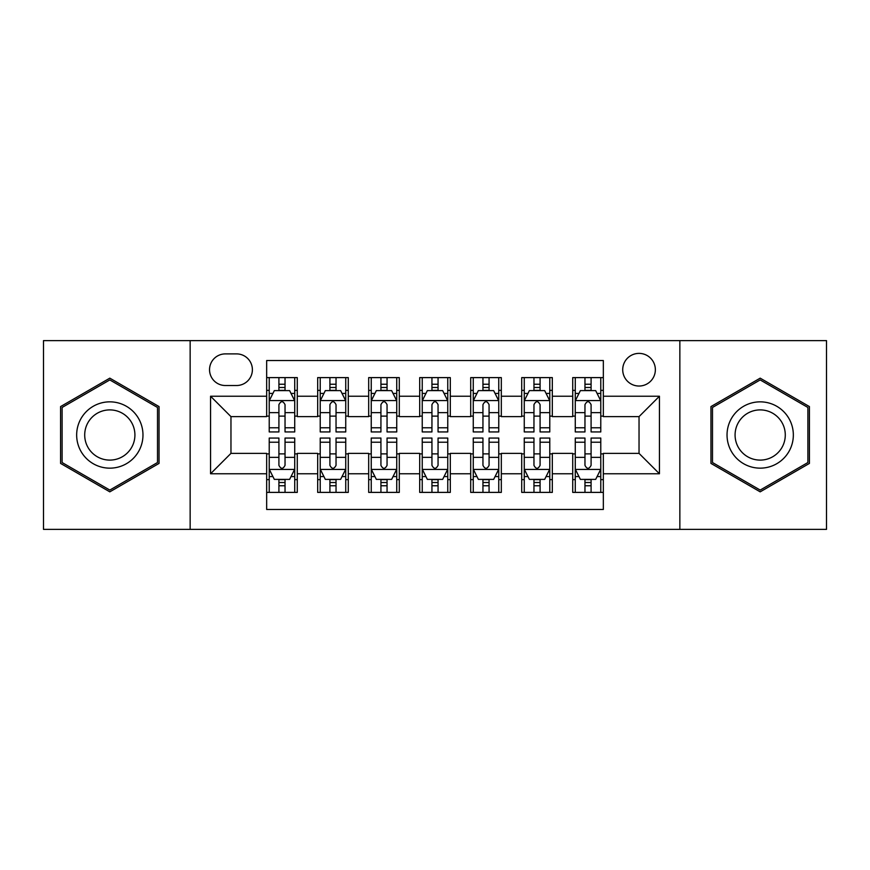 <?xml version="1.0" encoding="UTF-8"?>
<svg xmlns="http://www.w3.org/2000/svg" width="870" height="870" viewBox="0 0 870 870"><rect width="100%" height="100%" fill="white"/><g stroke="black" fill="none" stroke-linecap="round" stroke-linejoin="round"><path stroke-width="1.3" d="M639.037 353.383A16.323 16.323 0 0 0 622.713 369.706A16.323 16.323 0 0 0 639.037 386.03A16.323 16.323 0 0 0 655.36 369.706A16.323 16.323 0 0 0 639.037 353.383M679.851 529.373L826.5 529.373L826.5 340.627L679.851 340.627L679.851 529.373L190.149 529.373L190.149 340.627L43.5 340.627L43.5 529.373L190.149 529.373M603.334 377.613L572.721 377.613L572.721 396.231L552.319 396.231L552.319 416.632L572.721 416.632L572.721 396.231M552.319 396.231L552.319 377.613L521.717 377.613L521.717 396.231L501.316 396.231L501.316 416.632L521.717 416.632L521.717 396.231M501.316 396.231L501.316 377.613L470.703 377.613L470.703 396.231L450.301 396.231L450.301 416.632L470.703 416.632L470.703 396.231M450.301 396.231L450.301 377.613L419.699 377.613L419.699 396.231L399.297 396.231L399.297 416.632L419.699 416.632L419.699 396.231M399.297 396.231L399.297 377.613L368.684 377.613L368.684 396.231L348.283 396.231L348.283 416.632L368.684 416.632L368.684 396.231M348.283 396.231L348.283 377.613L317.68 377.613L317.68 416.632L297.279 416.632L297.279 377.613L266.666 377.613M266.666 492.387L297.279 492.387L297.279 453.368L317.68 453.368L317.68 492.387L348.283 492.387L348.283 453.368L368.684 453.368L368.684 473.769L348.283 473.769M368.684 473.769L368.684 492.387L399.297 492.387L399.297 453.368L419.699 453.368L419.699 473.769L399.297 473.769M419.699 473.769L419.699 492.387L450.301 492.387L450.301 453.368L470.703 453.368L470.703 473.769L450.301 473.769M470.703 473.769L470.703 492.387L501.316 492.387L501.316 453.368L521.717 453.368L521.717 473.769L501.316 473.769M521.717 473.769L521.717 492.387L552.319 492.387L552.319 453.368L572.721 453.368L572.721 473.769L552.319 473.769M225.352 385.519L236.575 385.519A15.812 15.812 0 0 0 252.387 369.706A15.812 15.812 0 0 0 236.575 353.894L225.352 353.894A15.812 15.812 0 0 0 209.54 369.706A15.812 15.812 0 0 0 225.352 385.519M679.851 340.627L190.149 340.627M603.334 396.231L603.334 360.528L266.666 360.528L266.666 416.632L230.963 416.632L230.963 453.368L266.666 453.368L266.666 509.472L603.334 509.472L603.334 453.368L639.037 453.368L639.037 416.632L603.334 416.632L603.334 396.231L659.438 396.231L659.438 473.769L603.334 473.769M266.666 473.769L210.562 473.769L210.562 396.231L266.666 396.231M572.721 473.769L572.721 492.387L603.334 492.387M266.666 390.369L269.221 390.369M278.911 390.369L285.034 390.369M294.723 390.369L297.279 390.369M266.666 416.121L269.221 416.121M278.911 416.121L285.034 416.121M294.723 416.121L297.279 416.121M266.666 453.879L269.221 453.879M278.911 453.879L285.034 453.879M294.723 453.879L297.279 453.879M266.666 479.631L269.221 479.631M278.911 479.631L285.034 479.631M294.723 479.631L297.279 479.631M317.68 416.121L320.225 416.121M329.915 416.121L336.037 416.121M345.738 416.121L348.283 416.121M317.68 390.369L320.225 390.369M329.915 390.369L336.037 390.369M345.738 390.369L348.283 390.369M317.68 453.879L320.225 453.879M329.915 453.879L336.037 453.879M345.738 453.879L348.283 453.879M317.68 479.631L320.225 479.631M329.915 479.631L336.037 479.631M345.738 479.631L348.283 479.631M368.684 453.879L371.24 453.879M380.929 453.879L387.052 453.879M396.742 453.879L399.297 453.879M368.684 479.631L371.24 479.631M380.929 479.631L387.052 479.631M396.742 479.631L399.297 479.631M368.684 390.369L371.24 390.369M380.929 390.369L387.052 390.369M396.742 390.369L399.297 390.369M368.684 416.121L371.24 416.121M380.929 416.121L387.052 416.121M396.742 416.121L399.297 416.121M419.699 453.879L422.244 453.879M431.944 453.879L438.056 453.879M447.756 453.879L450.301 453.879M419.699 479.631L422.244 479.631M431.944 479.631L438.056 479.631M447.756 479.631L450.301 479.631M419.699 390.369L422.244 390.369M431.944 390.369L438.056 390.369M447.756 390.369L450.301 390.369M419.699 416.121L422.244 416.121M431.944 416.121L438.056 416.121M447.756 416.121L450.301 416.121M470.703 453.879L473.258 453.879M482.948 453.879L489.07 453.879M498.76 453.879L501.316 453.879M470.703 479.631L473.258 479.631M482.948 479.631L489.07 479.631M498.76 479.631L501.316 479.631M470.703 390.369L473.258 390.369M482.948 390.369L489.07 390.369M498.76 390.369L501.316 390.369M470.703 416.121L473.258 416.121M482.948 416.121L489.07 416.121M498.76 416.121L501.316 416.121M521.717 453.879L524.262 453.879M533.962 453.879L540.085 453.879M549.775 453.879L552.319 453.879M521.717 479.631L524.262 479.631M533.962 479.631L540.085 479.631M549.775 479.631L552.319 479.631M521.717 390.369L524.262 390.369M533.962 390.369L540.085 390.369M549.775 390.369L552.319 390.369M521.717 416.121L524.262 416.121M533.962 416.121L540.085 416.121M549.775 416.121L552.319 416.121M572.721 453.879L575.277 453.879M584.966 453.879L591.089 453.879M600.779 453.879L603.334 453.879M572.721 479.631L575.277 479.631M584.966 479.631L591.089 479.631M600.779 479.631L603.334 479.631M572.721 390.369L575.277 390.369M584.966 390.369L591.089 390.369M600.779 390.369L603.334 390.369M572.721 416.121L575.277 416.121M584.966 416.121L591.089 416.121M600.779 416.121L603.334 416.121M230.963 416.632L210.562 396.231M230.963 453.368L210.562 473.769M659.438 396.231L639.037 416.632M659.438 473.769L639.037 453.368M109.816 491.844L159.036 463.416L159.036 406.584L109.816 378.156L60.585 406.584L60.585 463.416L109.816 491.844M809.415 406.584L760.184 378.156L710.964 406.584L710.964 463.416L760.184 491.844L809.415 463.416L809.415 406.584M285.034 384.246L278.911 384.246M294.723 427.779L285.034 427.779L285.034 431.944L294.723 431.944L294.723 400.82L289.623 390.619L274.322 390.619L269.221 400.82L269.221 431.944L278.911 431.944L278.911 427.779L269.221 427.779M269.221 400.82L269.221 377.613M294.723 400.82L294.723 377.613M278.911 390.619L278.911 377.613M285.034 377.613L285.034 390.619M285.034 427.779L285.034 404.648C282.989 400.722 280.956 400.722 278.911 404.648L278.911 427.779M278.911 485.754L285.034 485.754M269.221 442.221L278.911 442.221L278.911 438.056L269.221 438.056L269.221 469.18L274.322 479.381L289.623 479.381L294.723 469.18L294.723 438.056L285.034 438.056L285.034 442.221L294.723 442.221M294.723 469.18L294.723 492.387M269.221 469.18L269.221 492.387M285.034 479.381L285.034 492.387M278.911 492.387L278.911 479.381M278.911 442.221L278.911 465.352C280.945 469.278 282.989 469.278 285.034 465.352L285.034 442.221M109.816 401.842A33.158 33.158 0 0 0 76.658 435A33.158 33.158 0 0 0 109.816 468.158A33.158 33.158 0 0 0 142.974 435A33.158 33.158 0 0 0 109.816 401.842M109.816 409.9A25.099 25.099 0 0 0 84.705 435A25.099 25.099 0 0 0 109.816 460.099A25.099 25.099 0 0 0 134.915 435A25.099 25.099 0 0 0 109.816 409.9M157.503 462.535L109.816 490.071L62.118 462.535L62.118 407.464L109.816 379.929L157.503 407.464L157.503 462.535M731.474 418.426A33.158 33.158 0 0 0 743.611 463.71A33.158 33.158 0 0 0 788.905 451.573A33.158 33.158 0 0 0 776.769 406.29A33.158 33.158 0 0 0 731.474 418.426M738.445 422.45A25.099 25.099 0 0 0 747.635 456.739A25.099 25.099 0 0 0 781.923 447.55A25.099 25.099 0 0 0 772.734 413.261A25.099 25.099 0 0 0 738.445 422.45M807.882 407.464L807.882 462.535L760.184 490.071L712.497 462.535L712.497 407.464L760.184 379.929L807.882 407.464M336.037 384.246L329.915 384.246M345.738 427.779L336.037 427.779L336.037 431.944L345.738 431.944L345.738 400.82L340.627 390.619L325.326 390.619L320.225 400.82L320.225 431.944L329.915 431.944L329.915 427.779L320.225 427.779M320.225 400.82L320.225 377.613M345.738 400.82L345.738 377.613M329.915 390.619L329.915 377.613M336.037 377.613L336.037 390.619M336.037 427.779L336.037 404.648C334.004 400.722 331.959 400.722 329.915 404.648L329.915 427.779M387.052 384.246L380.929 384.246M396.742 427.779L387.052 427.779L387.052 431.944L396.742 431.944L396.742 400.82L391.641 390.619L376.34 390.619L371.24 400.82L371.24 431.944L380.929 431.944L380.929 427.779L371.24 427.779M371.24 400.82L371.24 377.613M396.742 400.82L396.742 377.613M380.929 390.619L380.929 377.613M387.052 377.613L387.052 390.619M387.052 427.779L387.052 404.648C385.019 400.722 382.974 400.722 380.929 404.648L380.929 427.779M438.056 384.246L431.944 384.246M447.756 427.779L438.056 427.779L438.056 431.944L447.756 431.944L447.756 400.82L442.656 390.619L427.344 390.619L422.244 400.82L422.244 431.944L431.944 431.944L431.944 427.779L422.244 427.779M422.244 400.82L422.244 377.613M447.756 400.82L447.756 377.613M431.944 390.619L431.944 377.613M438.056 377.613L438.056 390.619M438.056 427.779L438.056 404.648C436.022 400.722 433.978 400.722 431.944 404.648L431.944 427.779M489.07 384.246L482.948 384.246M498.76 427.779L489.07 427.779L489.07 431.944L498.76 431.944L498.76 400.82L493.66 390.619L478.359 390.619L473.258 400.82L473.258 431.944L482.948 431.944L482.948 427.779L473.258 427.779M473.258 400.82L473.258 377.613M498.76 400.82L498.76 377.613M482.948 390.619L482.948 377.613M489.07 377.613L489.07 390.619M489.07 427.779L489.07 404.648C487.037 400.722 484.992 400.722 482.948 404.648L482.948 427.779M329.915 485.754L336.037 485.754M320.225 442.221L329.915 442.221L329.915 438.056L320.225 438.056L320.225 469.18L325.326 479.381L340.627 479.381L345.738 469.18L345.738 438.056L336.037 438.056L336.037 442.221L345.738 442.221M345.738 469.18L345.738 492.387M320.225 469.18L320.225 492.387M336.037 479.381L336.037 492.387M329.915 492.387L329.915 479.381M329.915 442.221L329.915 465.352C331.959 469.278 333.993 469.278 336.037 465.352L336.037 442.221M380.929 485.754L387.052 485.754M371.24 442.221L380.929 442.221L380.929 438.056L371.24 438.056L371.24 469.18L376.34 479.381L391.641 479.381L396.742 469.18L396.742 438.056L387.052 438.056L387.052 442.221L396.742 442.221M396.742 469.18L396.742 492.387M371.24 469.18L371.24 492.387M387.052 479.381L387.052 492.387M380.929 492.387L380.929 479.381M380.929 442.221L380.929 465.352C382.963 469.278 385.008 469.278 387.052 465.352L387.052 442.221M431.944 485.754L438.056 485.754M422.244 442.221L431.944 442.221L431.944 438.056L422.244 438.056L422.244 469.18L427.344 479.381L442.656 479.381L447.756 469.18L447.756 438.056L438.056 438.056L438.056 442.221L447.756 442.221M447.756 469.18L447.756 492.387M422.244 469.18L422.244 492.387M438.056 479.381L438.056 492.387M431.944 492.387L431.944 479.381M431.944 442.221L431.944 465.352C433.978 469.278 436.022 469.278 438.056 465.352L438.056 442.221M482.948 485.754L489.07 485.754M473.258 442.221L482.948 442.221L482.948 438.056L473.258 438.056L473.258 469.18L478.359 479.381L493.66 479.381L498.76 469.18L498.76 438.056L489.07 438.056L489.07 442.221L498.76 442.221M498.76 469.18L498.76 492.387M473.258 469.18L473.258 492.387M489.07 479.381L489.07 492.387M482.948 492.387L482.948 479.381M482.948 442.221L482.948 465.352C484.981 469.278 487.026 469.278 489.07 465.352L489.07 442.221M540.085 384.246L533.962 384.246M549.775 427.779L540.085 427.779L540.085 431.944L549.775 431.944L549.775 400.82L544.674 390.619L529.373 390.619L524.262 400.82L524.262 431.944L533.962 431.944L533.962 427.779L524.262 427.779M524.262 400.82L524.262 377.613M549.775 400.82L549.775 377.613M533.962 390.619L533.962 377.613M540.085 377.613L540.085 390.619M540.085 427.779L540.085 404.648C538.041 400.722 536.007 400.722 533.962 404.648L533.962 427.779M533.962 485.754L540.085 485.754M524.262 442.221L533.962 442.221L533.962 438.056L524.262 438.056L524.262 469.18L529.373 479.381L544.674 479.381L549.775 469.18L549.775 438.056L540.085 438.056L540.085 442.221L549.775 442.221M549.775 469.18L549.775 492.387M524.262 469.18L524.262 492.387M540.085 479.381L540.085 492.387M533.962 492.387L533.962 479.381M533.962 442.221L533.962 465.352C535.996 469.278 538.041 469.278 540.085 465.352L540.085 442.221M591.089 384.246L584.966 384.246M600.779 427.779L591.089 427.779L591.089 431.944L600.779 431.944L600.779 400.82L595.678 390.619L580.377 390.619L575.277 400.82L575.277 431.944L584.966 431.944L584.966 427.779L575.277 427.779M575.277 400.82L575.277 377.613M600.779 400.82L600.779 377.613M584.966 390.619L584.966 377.613M591.089 377.613L591.089 390.619M591.089 427.779L591.089 404.648C589.055 400.722 587.011 400.722 584.966 404.648L584.966 427.779M584.966 485.754L591.089 485.754M575.277 442.221L584.966 442.221L584.966 438.056L575.277 438.056L575.277 469.18L580.377 479.381L595.678 479.381L600.779 469.18L600.779 438.056L591.089 438.056L591.089 442.221L600.779 442.221M600.779 469.18L600.779 492.387M575.277 469.18L575.277 492.387M591.089 479.381L591.089 492.387M584.966 492.387L584.966 479.381M584.966 442.221L584.966 465.352C587.011 469.278 589.044 469.278 591.089 465.352L591.089 442.221M317.68 473.769L297.279 473.769M317.68 396.231L297.279 396.231M294.593 400.57L269.341 400.57M269.221 393.425L272.919 393.425M291.026 393.425L294.723 393.425M278.911 412.641L269.221 412.641M294.723 412.641L285.034 412.641M285.034 387.487L278.911 387.487M269.341 469.43L294.593 469.43M294.723 476.575L291.026 476.575M272.919 476.575L269.221 476.575M285.034 457.359L294.723 457.359M269.221 457.359L278.911 457.359M278.911 482.513L285.034 482.513M345.607 400.57L320.356 400.57M320.225 393.425L323.923 393.425M342.04 393.425L345.738 393.425M329.915 412.641L320.225 412.641M345.738 412.641L336.037 412.641M336.037 387.487L329.915 387.487M396.611 400.57L371.37 400.57M371.24 393.425L374.937 393.425M393.044 393.425L396.742 393.425M380.929 412.641L371.24 412.641M396.742 412.641L387.052 412.641M387.052 387.487L380.929 387.487M447.626 400.57L422.374 400.57M422.244 393.425L425.941 393.425M444.059 393.425L447.756 393.425M431.944 412.641L422.244 412.641M447.756 412.641L438.056 412.641M438.056 387.487L431.944 387.487M498.63 400.57L473.389 400.57M473.258 393.425L476.956 393.425M495.063 393.425L498.76 393.425M482.948 412.641L473.258 412.641M498.76 412.641L489.07 412.641M489.07 387.487L482.948 387.487M320.356 469.43L345.607 469.43M345.738 476.575L342.04 476.575M323.923 476.575L320.225 476.575M336.037 457.359L345.738 457.359M320.225 457.359L329.915 457.359M329.915 482.513L336.037 482.513M371.37 469.43L396.611 469.43M396.742 476.575L393.044 476.575M374.937 476.575L371.24 476.575M387.052 457.359L396.742 457.359M371.24 457.359L380.929 457.359M380.929 482.513L387.052 482.513M422.374 469.43L447.626 469.43M447.756 476.575L444.059 476.575M425.941 476.575L422.244 476.575M438.056 457.359L447.756 457.359M422.244 457.359L431.944 457.359M431.944 482.513L438.056 482.513M473.389 469.43L498.63 469.43M498.76 476.575L495.063 476.575M476.956 476.575L473.258 476.575M489.07 457.359L498.76 457.359M473.258 457.359L482.948 457.359M482.948 482.513L489.07 482.513M549.644 400.57L524.392 400.57M524.262 393.425L527.959 393.425M546.077 393.425L549.775 393.425M533.962 412.641L524.262 412.641M549.775 412.641L540.085 412.641M540.085 387.487L533.962 387.487M524.392 469.43L549.644 469.43M549.775 476.575L546.077 476.575M527.959 476.575L524.262 476.575M540.085 457.359L549.775 457.359M524.262 457.359L533.962 457.359M533.962 482.513L540.085 482.513M600.659 400.57L575.407 400.57M575.277 393.425L578.974 393.425M597.081 393.425L600.779 393.425M584.966 412.641L575.277 412.641M600.779 412.641L591.089 412.641M591.089 387.487L584.966 387.487M575.407 469.43L600.659 469.43M600.779 476.575L597.081 476.575M578.974 476.575L575.277 476.575M591.089 457.359L600.779 457.359M575.277 457.359L584.966 457.359M584.966 482.513L591.089 482.513"/></g></svg>
